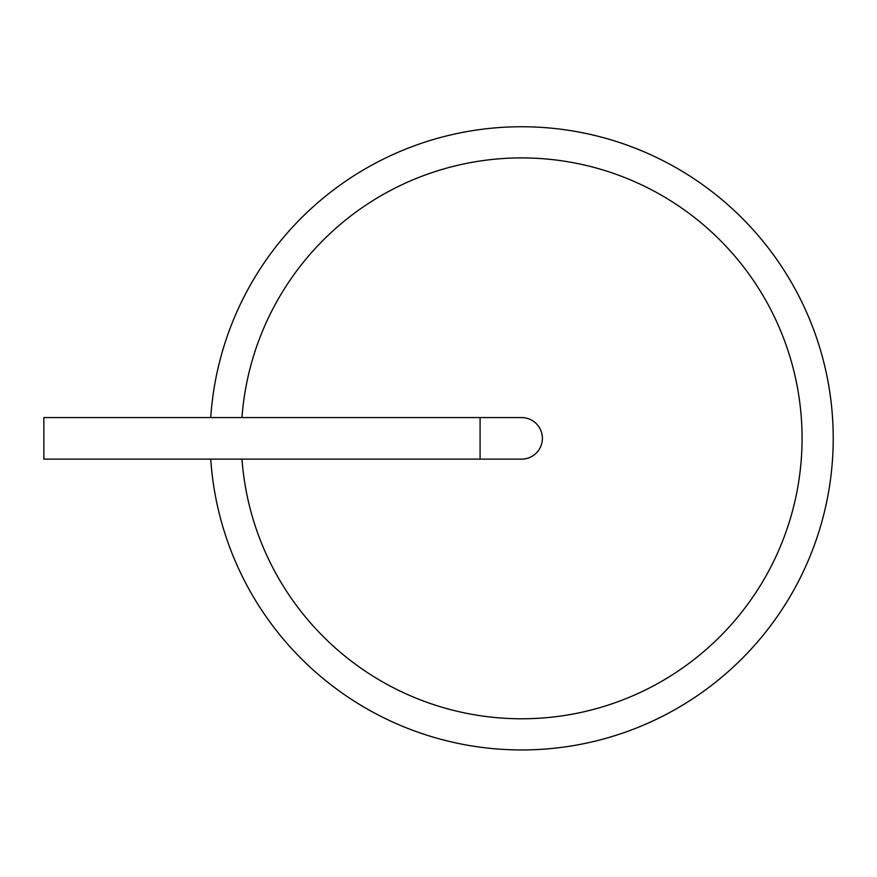 <?xml version="1.0" encoding="UTF-8"?>
<svg xmlns="http://www.w3.org/2000/svg" width="877" height="877" viewBox="0 0 877 877"><rect width="100%" height="100%" fill="white"/><g stroke="black" fill="none" stroke-linecap="round" stroke-linejoin="round"><path stroke-width="1.32" d="M210.732 459.12A311.598 311.598 0 0 0 521.629 749.945A311.598 311.598 0 0 0 833.15 445.275A311.598 311.598 0 0 0 535.485 127.055A311.598 311.598 0 0 0 210.732 417.573M241.964 459.12A280.432 280.432 0 0 0 521.629 718.778A280.432 280.432 0 0 0 801.984 445.275A280.432 280.432 0 0 0 535.485 158.255A280.432 280.432 0 0 0 241.964 417.573M480.081 459.12L480.081 417.573L43.85 417.573L43.85 459.12L521.629 459.12A20.774 20.774 0 0 0 542.403 438.347A20.774 20.774 0 0 0 521.629 417.573A20.774 20.774 0 0 1 542.403 438.347A20.774 20.774 0 0 1 521.629 459.12M480.081 417.573L521.629 417.573"/></g></svg>
